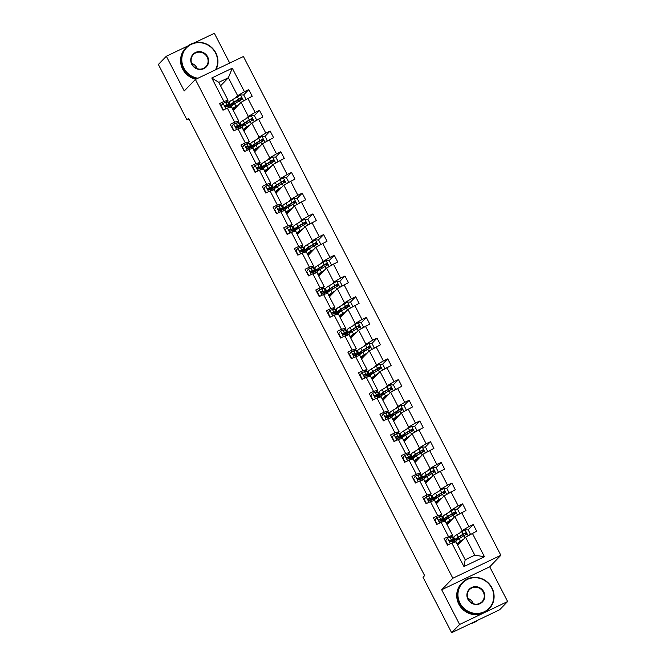 <?xml version="1.0" encoding="UTF-8"?>
<svg xmlns="http://www.w3.org/2000/svg" width="666" height="666" viewBox="0 0 666 666"><rect width="100%" height="100%" fill="white"/><g stroke="black" fill="none" stroke-linecap="round" stroke-linejoin="round"><path stroke-width="1" d="M229.703 63.054L214.352 33.3L194.33 42.865M500.857 555.294L243.415 56.502L195.388 79.454L452.838 578.238L500.857 555.294L489.718 566.808L441.691 589.76L459.607 624.475L507.634 601.523L489.718 566.808M507.634 601.523L499.675 609.748L451.648 632.7L459.607 624.475M188.07 45.862L166.325 56.252L158.366 64.477L186.98 119.905L188.936 118.964M229.379 104.204L229.928 103.638M235.789 97.577L237.629 95.671L228.38 77.747L232.292 68.19L244.422 91.683L248.768 89.61L243.565 94.988M220.571 85.822L228.38 77.747L218.781 82.343L228.03 100.266L226.182 102.164M237.629 95.671L244.422 91.683M246.478 118.29L248.326 116.384L241.059 102.314L252.198 96.245L248.768 89.61M247.844 98.327L255.111 112.396L259.457 110.323L254.254 115.701M257.168 139.003L259.016 137.096L251.748 123.027L262.887 116.958L259.457 110.323M258.533 119.039L265.801 133.108L270.146 131.027L264.943 136.413M267.857 159.715L269.705 157.809L262.437 143.731L273.576 137.671L270.146 131.027M269.231 139.743L276.49 153.821L280.836 151.74L275.632 157.118M278.546 180.419L280.394 178.521L273.127 164.444L284.265 158.383L280.836 151.74M279.92 160.456L287.179 174.534L291.525 172.452L286.322 177.83M289.235 201.132L291.084 199.226L283.816 185.156L294.955 179.087L291.525 172.452M290.609 181.169L297.869 195.246L302.214 193.165L297.011 198.543M299.925 221.845L301.773 219.938L294.505 205.869L305.644 199.8L302.214 193.165M301.298 201.881L308.558 215.95L312.912 213.878L307.7 219.256M310.614 242.557L312.462 240.651L305.195 226.582L316.333 220.513L312.912 213.878M311.988 222.594L319.247 236.663L323.601 234.59L318.39 239.968M321.312 263.27L323.152 261.363L315.884 247.286L327.023 241.225L323.601 234.59M322.677 243.306L329.936 257.376L334.29 255.294L329.079 260.672M332.001 283.974L333.841 282.076L326.573 267.998L337.712 261.938L334.29 255.294M333.366 264.011L340.626 278.088L344.98 276.007L339.777 281.385M342.69 304.687L344.53 302.78L337.271 288.711L348.401 282.65L344.98 276.007M344.056 284.723L351.315 298.801L355.669 296.72L350.466 302.098M353.38 325.399L355.219 323.493L347.96 309.424L359.091 303.355L355.669 296.72M354.745 305.436L362.013 319.505L366.358 317.432L361.155 322.81M364.069 346.112L365.909 344.205L358.649 330.136L369.78 324.067L366.358 317.432M365.434 326.149L372.702 340.218L377.048 338.145L371.844 343.523M374.758 366.824L376.598 364.918L369.339 350.84L380.469 344.78L377.048 338.145M376.124 346.861L383.391 360.93L387.737 358.849L382.534 364.235M385.447 387.529L387.287 385.631L380.028 371.553L391.158 365.492L387.737 358.849M386.813 367.565L394.081 381.643L398.426 379.562L393.223 384.94M396.137 408.241L397.977 406.343L390.717 392.266L401.856 386.205L398.426 379.562M397.502 388.278L404.77 402.356L409.115 400.274L403.912 405.652M406.826 428.954L408.666 427.048L401.407 412.978L412.545 406.909L409.115 400.274M408.191 408.991L415.459 423.06L419.805 420.987L414.602 426.365M417.515 449.667L419.355 447.76L412.096 433.691L423.235 427.622L419.805 420.987M418.881 429.703L426.148 443.772L430.494 441.7L425.291 447.077M428.205 470.379L430.045 468.473L422.785 454.403L433.924 448.335L430.494 441.7M429.57 450.416L436.838 464.485L441.183 462.412L435.98 467.79M438.894 491.092L440.742 489.185L433.474 475.108L444.613 469.047L441.183 462.412M440.259 471.12L447.527 485.198L451.873 483.116L446.67 488.494M449.583 511.796L451.431 509.898L444.164 495.82L455.303 489.76L451.873 483.116M450.957 491.833L458.216 505.91L462.562 503.829L457.359 509.207M460.273 532.509L462.121 530.602L454.853 516.533L465.992 510.472L462.562 503.829M461.646 512.545L468.906 526.623L473.251 524.542L468.048 529.92M472.336 533.258L484.465 556.759L463.952 566.558L451.823 543.056L455.935 541.833L465.193 559.756L474.791 555.169L465.542 537.246L476.681 531.177L473.251 524.542M448.401 536.421L441.133 522.344L445.246 521.12L452.514 535.198L444.047 538.494L447.477 545.138L451.823 543.056M436.796 524.425L441.133 522.344M436.788 524.425L433.358 517.782L437.712 515.709L430.444 501.631L426.098 503.712L422.669 497.077L427.023 494.996L419.755 480.927L415.409 483L411.979 476.365L416.333 474.284L409.066 460.214L404.72 462.287L401.29 455.652L405.644 453.571L398.376 439.502L394.031 441.583L390.601 434.94L394.946 432.867L387.687 418.789L383.341 420.87L379.911 414.227L384.257 412.154L376.998 398.077L372.652 400.158L369.222 393.523L373.568 391.442L366.308 377.372L361.963 379.445L358.533 372.81L362.878 370.729L355.619 356.66L351.273 358.733L347.843 352.098L352.189 350.016L344.93 335.947L340.576 338.02L337.154 331.385L341.5 329.312L334.24 315.234L329.886 317.316L326.465 310.672L330.811 308.599L323.551 294.522L319.197 296.603L315.776 289.96L320.121 287.887L312.862 273.809L308.508 275.89L305.086 269.255L309.432 267.174L302.173 253.105L297.819 255.178L294.397 248.543L298.743 246.462L291.475 232.392L287.129 234.465L283.708 227.83L288.053 225.749L280.786 211.68L276.44 213.761L273.018 207.118L277.364 205.045L270.096 190.967L265.751 193.048L262.321 186.405L266.675 184.332L259.407 170.255L255.061 172.336L251.631 165.701L255.985 163.62L248.718 149.55L244.372 151.623L240.942 144.988L245.296 142.907L238.028 128.838L233.683 130.911L230.253 124.276L234.607 122.194L227.339 108.125L222.993 110.198L219.564 103.563L223.918 101.49L211.788 77.989L232.292 68.19M451.648 632.7L423.043 577.272L424.633 575.624L188.57 118.257L186.98 119.905M227.339 108.125L231.452 106.901L238.719 120.971L236.871 122.877M238.719 120.971L234.607 122.194M233.25 110.381L241.059 102.314M240.068 124.917L240.617 124.351M248.326 116.384L255.111 112.396M238.028 128.838L242.141 127.614L249.409 141.683L247.561 143.59M249.409 141.683L245.296 142.907M243.939 131.094L251.748 123.027M250.757 145.621L251.307 145.055M259.016 137.096L265.801 133.108M248.718 149.55L252.83 148.327L260.098 162.396L258.258 164.302M260.098 162.396L255.985 163.62M254.628 151.806L262.437 143.731M261.447 166.334L261.996 165.767M269.705 157.809L276.49 153.821M259.407 170.255L263.52 169.031L270.787 183.108L268.947 185.015M270.787 183.108L266.675 184.332M265.318 172.511L273.127 164.444M272.136 187.046L272.685 186.48M280.394 178.521L287.179 174.534M270.096 190.967L274.217 189.743L281.477 203.821L279.637 205.719M281.477 203.821L277.364 205.045M276.007 193.223L283.816 185.156M282.825 207.759L283.375 207.193M291.084 199.226L297.869 195.246M280.786 211.68L284.906 210.456L292.166 224.534L290.326 226.432M292.166 224.534L288.053 225.749M286.696 213.936L294.505 205.869M293.515 228.471L294.064 227.905M301.773 219.938L308.558 215.95M291.475 232.392L295.596 231.169L302.855 245.238L301.015 247.144M302.855 245.238L298.743 246.462M297.386 234.648L305.195 226.582M304.212 249.176L304.753 248.618M312.462 240.651L319.247 236.663M302.173 253.105L306.285 251.881L313.544 265.95L311.705 267.857M313.544 265.95L309.432 267.174M308.075 255.361L315.884 247.286M314.901 269.888L315.443 269.322M323.152 261.363L329.936 257.376M312.862 273.809L316.974 272.594L324.234 286.663L322.394 288.569M324.234 286.663L320.121 287.887M318.764 276.074L326.573 267.998M325.591 290.601L326.132 290.035M333.841 282.076L340.626 278.088M323.551 294.522L327.664 293.298L334.923 307.376L333.083 309.282M334.923 307.376L330.811 308.599M329.462 296.778L337.271 288.711M336.28 311.313L336.821 310.747M344.53 302.78L351.315 298.801M334.24 315.234L338.353 314.011L345.612 328.088L343.773 329.986M345.612 328.088L341.5 329.312M340.151 317.491L347.96 309.424M346.969 332.026L347.51 331.46M355.219 323.493L362.013 319.505M344.93 335.947L349.042 334.723L356.302 348.793L354.462 350.699M356.302 348.793L352.189 350.016M350.84 338.203L358.649 330.136M357.659 352.739L358.208 352.172M365.909 344.205L372.702 340.218M355.619 356.66L359.732 355.436L366.991 369.505L365.151 371.412M366.991 369.505L362.878 370.729M361.53 358.916L369.339 350.84M368.348 373.443L368.897 372.877M376.598 364.918L383.391 360.93M366.308 377.372L370.421 376.148L377.689 390.218L375.84 392.124M377.689 390.218L373.568 391.442M372.219 379.628L380.028 371.553M379.037 394.155L379.587 393.589M387.287 385.631L394.081 381.643M376.998 398.077L381.11 396.853L388.378 410.93L386.53 412.837M388.378 410.93L384.257 412.154M382.908 400.333L390.717 392.266M389.727 414.868L390.276 414.302M397.977 406.343L404.77 402.356M387.687 418.789L391.799 417.565L399.067 431.643L397.219 433.541M399.067 431.643L394.946 432.867M393.598 421.045L401.407 412.978M400.416 435.581L400.965 435.015M408.666 427.048L415.459 423.06M398.376 439.502L402.489 438.278L409.757 452.347L407.908 454.254M409.757 452.347L405.644 453.571M404.287 441.758L412.096 433.691M411.105 456.293L411.655 455.727M419.355 447.76L426.148 443.772M409.066 460.214L413.178 458.991L420.446 473.06L418.598 474.966M420.446 473.06L416.333 474.284M414.976 462.47L422.785 454.403M421.794 476.998L422.344 476.431M430.045 468.473L436.838 464.485M419.755 480.927L423.867 479.703L431.135 493.772L429.287 495.679M431.135 493.772L427.023 494.996M425.666 483.183L433.474 475.108M432.484 497.71L433.033 497.144M440.742 489.185L447.527 485.198M430.444 501.631L434.557 500.407L441.824 514.485L439.985 516.391M441.824 514.485L437.712 515.709M436.355 503.887L444.164 495.82M443.173 518.423L443.723 517.857M451.431 509.898L458.216 505.91M452.514 535.198L450.674 537.096M447.044 524.6L454.853 516.533M453.862 539.135L454.412 538.569M462.121 530.602L468.906 526.623M463.952 566.558L465.193 559.756M166.325 56.252L184.249 90.967L195.388 79.454M441.691 589.76L452.838 578.238M457.733 545.312L465.542 537.246M455.527 539.876L452.689 541.233M444.838 519.164L441.999 520.521M434.14 498.451L431.31 499.808M423.451 477.747L420.621 479.095M412.762 457.034L409.931 458.383M402.073 436.322L399.242 437.679M391.383 415.609L388.553 416.966M380.694 394.896L377.863 396.253M370.005 374.192L367.174 375.541M359.315 353.48L356.485 354.828M348.626 332.767L345.796 334.124M337.937 312.054L335.106 313.411M327.247 291.342L324.417 292.699M316.558 270.629L313.719 271.986M305.869 249.925L303.03 251.273M295.18 229.212L292.341 230.561M284.49 208.5L281.651 209.857M273.801 187.787L270.962 189.144M263.112 167.074L260.273 168.431M252.422 146.37L249.584 147.719M241.725 125.658L238.894 127.006M231.035 104.945L228.205 106.302M474.791 555.169L484.465 556.759M228.03 100.266L223.918 101.49M211.788 77.989L218.781 82.343M445.346 541L447.56 538.145L452.172 536.879A11.489 1.165 -27.3 0 1 452.738 536.962L454.046 539.485A11.489 1.165 152.7 0 0 453.471 539.402L449.583 540.401M447.56 538.145L445.654 540.717L447.71 544.696L448.351 544.713M449.425 540.625L449.8 540.243C449.125 541.2 449.4 541.733 450.624 541.841L454.295 541A11.489 1.165 -27.3 0 1 454.87 541.075L455.353 542.007M452.097 541.316A11.489 1.165 152.7 0 0 454.046 539.485M449.4 540.7L451.831 540.309A9.54 0.974 -27.3 0 1 452.306 540.376A9.54 0.974 -27.3 0 1 451.015 541.674M469.563 534.881L470.288 533.907L468.24 529.928L465.035 529.836L456.984 534.582A11.489 1.165 152.7 0 0 453.737 537.262L455.045 539.785A11.489 1.165 152.7 0 0 459.107 538.694L466.317 534.274M463.702 539.152L460.406 541.217A11.489 1.165 152.7 0 0 457.167 543.906A11.489 1.165 152.7 0 0 459.515 543.481M462.945 539.926L461.596 540.784A9.54 0.974 152.7 0 0 458.899 543.006A9.54 0.974 152.7 0 0 460.056 542.915M466.067 534.457C466.841 533.399 466.566 532.867 465.243 532.867L458.283 537.104A11.489 1.165 152.7 0 0 455.045 539.785M460.397 537.887A9.54 0.974 -27.3 0 1 456.776 538.894A9.54 0.974 -27.3 0 1 459.465 536.663L464.785 533.341L466.117 533.824M457.167 543.906L455.86 541.383A11.489 1.165 -27.3 0 1 459.107 538.694L460.406 541.217M460.015 603.146A18.323 17.449 44.1 0 0 484.215 611.779A18.323 17.449 44.1 0 0 491.683 588.02A18.323 17.449 44.1 0 0 467.49 579.387A18.323 17.449 44.1 0 0 460.015 603.146M491.983 587.928A18.773 17.882 -135.9 0 1 489.244 608.732A18.773 17.882 -135.9 0 1 459.532 603.438A18.773 17.882 -135.9 0 1 462.262 582.625A18.773 17.882 -135.9 0 1 491.983 587.928M467.932 599.367A9.158 8.725 -135.9 0 1 471.67 587.487A9.158 8.725 -135.9 0 1 483.766 591.799A9.158 8.725 -135.9 0 1 480.028 603.679A9.158 8.725 -135.9 0 1 467.932 599.367M483.283 592.082A8.708 8.3 44.1 0 0 469.497 589.626A8.708 8.3 44.1 0 0 468.231 599.275A8.708 8.3 44.1 0 0 482.017 601.739A8.708 8.3 44.1 0 0 483.283 592.082M478.138 620.046A18.773 17.882 -135.9 0 1 470.837 623.534M476.964 620.604A18.773 17.882 -135.9 0 1 473.967 622.036M467.815 598.351A8.708 8.3 -135.9 0 1 473.351 603.704M489.244 608.732L488.544 609.457A18.773 17.882 -135.9 0 1 458.832 604.162A18.773 17.882 -135.9 0 1 461.563 583.349L462.262 582.625M215.409 69.888A18.323 17.449 44.1 0 0 215.534 52.98A18.323 17.449 44.1 0 0 191.342 44.347A18.323 17.449 44.1 0 0 183.866 68.115A18.323 17.449 44.1 0 0 197.944 78.23M197.078 78.646A18.773 17.882 -135.9 0 1 183.383 68.398A18.773 17.882 -135.9 0 1 186.114 47.594A18.773 17.882 -135.9 0 1 215.826 52.889A18.773 17.882 -135.9 0 1 216.034 69.58M191.783 64.327A9.158 8.725 -135.9 0 1 195.521 52.447A9.158 8.725 -135.9 0 1 207.617 56.76A9.158 8.725 -135.9 0 1 203.879 68.648A9.158 8.725 -135.9 0 1 191.783 64.327M207.134 57.051A8.708 8.3 44.1 0 0 193.348 54.587A8.708 8.3 44.1 0 0 192.074 64.244A8.708 8.3 44.1 0 0 205.861 66.7A8.708 8.3 44.1 0 0 207.134 57.051M191.658 63.312A8.708 8.3 -135.9 0 1 197.203 68.673M195.804 79.254A18.773 17.882 -135.9 0 1 182.675 69.122A18.773 17.882 -135.9 0 1 185.414 48.318L186.114 47.594M434.657 520.288L436.871 517.44L441.483 516.167A11.489 1.165 -27.3 0 1 442.049 516.25L443.356 518.772A11.489 1.165 152.7 0 0 442.782 518.689L438.886 519.688M436.871 517.44L434.965 520.004L437.021 523.992L437.662 524.009M438.736 519.921L439.11 519.538C438.436 520.487 438.711 521.02 439.935 521.128L443.606 520.288A11.489 1.165 -27.3 0 1 444.18 520.362L444.655 521.295M441.408 520.604A11.489 1.165 152.7 0 0 443.356 518.772M438.711 519.988L441.142 519.605A9.54 0.974 -27.3 0 1 441.616 519.663A9.54 0.974 -27.3 0 1 440.326 520.962M423.967 499.583L426.182 496.728L430.794 495.462A11.489 1.165 -27.3 0 1 431.36 495.537L432.667 498.06A11.489 1.165 152.7 0 0 432.092 497.985L428.196 498.976M426.182 496.728L424.275 499.292L426.332 503.28L426.973 503.296M428.047 499.209L428.421 498.826C427.747 499.775 428.022 500.308 429.237 500.416L432.917 499.575A11.489 1.165 -27.3 0 1 433.483 499.65L433.966 500.591M430.719 499.9A11.489 1.165 152.7 0 0 432.667 498.06M428.022 499.275L430.452 498.892A9.54 0.974 -27.3 0 1 430.927 498.959A9.54 0.974 -27.3 0 1 429.637 500.249M458.874 514.169L459.598 513.195L457.542 509.215L454.262 509.124L446.295 513.869A11.489 1.165 152.7 0 0 443.048 516.55L444.355 519.072A11.489 1.165 152.7 0 0 448.418 517.99L455.627 513.561M453.013 518.439L449.717 520.512A11.489 1.165 152.7 0 0 446.478 523.193A11.489 1.165 152.7 0 0 448.817 522.768M452.256 519.214L450.899 520.071A9.54 0.974 152.7 0 0 448.21 522.294A9.54 0.974 152.7 0 0 449.367 522.202M455.377 513.744C456.152 512.687 455.877 512.154 454.553 512.154L447.594 516.391A11.489 1.165 152.7 0 0 444.355 519.072M449.708 517.174A9.54 0.974 -27.3 0 1 446.087 518.181A9.54 0.974 -27.3 0 1 448.776 515.95L454.095 512.629L455.427 513.12M446.478 523.193L445.171 520.67A11.489 1.165 -27.3 0 1 448.418 517.99L449.717 520.512M448.185 493.456L448.909 492.482L446.853 488.503L443.656 488.419L435.606 493.156A11.489 1.165 152.7 0 0 432.359 495.845L433.658 498.368A11.489 1.165 152.7 0 0 437.728 497.277L444.938 492.848M442.324 497.727L439.027 499.8A11.489 1.165 152.7 0 0 435.789 502.48A11.489 1.165 152.7 0 0 438.128 502.056M441.566 498.509L440.209 499.358A9.54 0.974 152.7 0 0 437.52 501.581A9.54 0.974 152.7 0 0 438.678 501.49M444.688 493.04C445.462 491.974 445.188 491.441 443.864 491.441L436.904 495.679A11.489 1.165 152.7 0 0 433.658 498.368M439.019 496.461A9.54 0.974 -27.3 0 1 435.398 497.469A9.54 0.974 -27.3 0 1 438.086 495.246L443.406 491.916L444.73 492.407M435.789 502.48L434.482 499.958A11.489 1.165 -27.3 0 1 437.728 497.277L439.027 499.8M413.278 478.871L415.492 476.015L420.104 474.75A11.489 1.165 -27.3 0 1 420.671 474.825L421.978 477.347A11.489 1.165 152.7 0 0 421.403 477.272L417.507 478.263M415.492 476.015L413.586 478.579L415.642 482.567L416.283 482.584M417.357 478.496L417.732 478.113C417.058 479.07 417.332 479.595 418.548 479.703L422.227 478.862A11.489 1.165 -27.3 0 1 422.793 478.937L423.276 479.878M420.787 480.619L420.046 479.179A11.489 1.165 152.7 0 0 421.978 477.347M417.332 478.563L419.763 478.18A9.54 0.974 -27.3 0 1 420.238 478.246A9.54 0.974 -27.3 0 1 418.947 479.545M437.495 472.752L438.22 471.778L436.163 467.79L432.967 467.707L424.916 472.452A11.489 1.165 152.7 0 0 421.67 475.133L422.968 477.655A11.489 1.165 152.7 0 0 427.039 476.565L434.249 472.136M431.635 477.014L428.338 479.087A11.489 1.165 152.7 0 0 425.099 481.768A11.489 1.165 152.7 0 0 427.439 481.343M430.877 477.797L429.52 478.646A9.54 0.974 152.7 0 0 426.831 480.877A9.54 0.974 152.7 0 0 427.988 480.777M433.999 472.327C434.773 471.262 434.498 470.729 433.175 470.729L426.215 474.975A11.489 1.165 152.7 0 0 422.968 477.655M428.33 475.749A9.54 0.974 -27.3 0 1 424.708 476.756A9.54 0.974 -27.3 0 1 427.397 474.533L432.717 471.203L434.041 471.695M425.099 481.768L423.792 479.245A11.489 1.165 -27.3 0 1 427.039 476.565L428.338 479.087M404.803 455.303L402.597 458.175L404.803 455.303L409.415 454.037A11.489 1.165 -27.3 0 1 409.981 454.112L411.288 456.635A11.489 1.165 152.7 0 0 410.714 456.56L406.818 457.55M402.897 457.875L404.945 461.854L405.594 461.871M406.668 457.783L407.043 457.4C406.368 458.358 406.643 458.891 407.858 458.999L411.538 458.15A11.489 1.165 -27.3 0 1 412.104 458.233L412.587 459.165M410.098 459.906L409.357 458.466A11.489 1.165 152.7 0 0 411.288 456.635M406.643 457.85L409.074 457.467A9.54 0.974 -27.3 0 1 409.548 457.534A9.54 0.974 -27.3 0 1 408.258 458.832M426.806 452.039L427.53 451.065L425.474 447.077L422.277 446.994L414.227 451.739A11.489 1.165 152.7 0 0 410.98 454.42L412.279 456.943A11.489 1.165 152.7 0 0 416.35 455.852L423.559 451.423M420.945 456.302L417.649 458.375A11.489 1.165 152.7 0 0 414.41 461.055A11.489 1.165 152.7 0 0 416.75 460.631M420.188 457.084L418.831 457.933A9.54 0.974 152.7 0 0 416.142 460.164A9.54 0.974 152.7 0 0 417.299 460.064M423.31 451.615C424.084 450.549 423.809 450.025 422.485 450.025L415.526 454.262A11.489 1.165 152.7 0 0 412.279 456.943M417.64 455.036A9.54 0.974 -27.3 0 1 414.019 456.043A9.54 0.974 -27.3 0 1 416.708 453.821L422.028 450.499L423.351 450.982M414.41 461.055L413.103 458.533A11.489 1.165 -27.3 0 1 416.35 455.852L417.649 458.375M391.891 437.445L394.114 434.59L398.726 433.325A11.489 1.165 -27.3 0 1 399.292 433.4L400.599 435.922A11.489 1.165 152.7 0 0 400.025 435.847L396.128 436.846M394.114 434.59L392.199 437.162L394.255 441.142L394.905 441.158M395.979 437.071L396.353 436.688C395.679 437.645 395.945 438.178 397.169 438.286L400.849 437.437A11.489 1.165 -27.3 0 1 401.415 437.52L401.898 438.453M398.643 437.762A11.489 1.165 152.7 0 0 400.599 435.922M395.954 437.146L398.385 436.754A9.54 0.974 -27.3 0 1 398.859 436.821A9.54 0.974 -27.3 0 1 397.569 438.12M416.117 431.327L416.841 430.353L414.785 426.373L411.588 426.282L403.538 431.027A11.489 1.165 152.7 0 0 400.291 433.708L401.59 436.23A11.489 1.165 152.7 0 0 405.661 435.139L412.87 430.719M410.256 435.589L406.959 437.662A11.489 1.165 152.7 0 0 403.713 440.351A11.489 1.165 152.7 0 0 406.06 439.926M409.498 436.372L408.141 437.221A9.54 0.974 152.7 0 0 405.452 439.452A9.54 0.974 152.7 0 0 406.61 439.36M412.62 430.902C413.395 429.845 413.12 429.312 411.796 429.312L404.836 433.549A11.489 1.165 152.7 0 0 401.59 436.23M406.951 434.324A9.54 0.974 -27.3 0 1 403.33 435.339A9.54 0.974 -27.3 0 1 406.019 433.108L411.338 429.786L412.662 430.269M403.713 440.351L402.414 437.828A11.489 1.165 -27.3 0 1 405.661 435.139L406.959 437.662M383.425 413.886L381.218 416.758L383.425 413.886L388.028 412.612A11.489 1.165 -27.3 0 1 388.603 412.695L389.901 415.218A11.489 1.165 152.7 0 0 389.335 415.134L385.439 416.133M381.51 416.45L383.566 420.429L384.215 420.454M385.289 416.358L385.656 415.984C384.99 416.933 385.256 417.465 386.48 417.574L390.159 416.733A11.489 1.165 -27.3 0 1 390.726 416.808L391.208 417.74M387.953 417.049A11.489 1.165 152.7 0 0 389.901 415.218M385.264 416.433L387.695 416.042A9.54 0.974 -27.3 0 1 388.17 416.108A9.54 0.974 -27.3 0 1 386.879 417.407M405.428 410.614L406.152 409.64L404.096 405.661L400.815 405.569L392.84 410.314A11.489 1.165 152.7 0 0 389.602 412.995L390.9 415.517A11.489 1.165 152.7 0 0 394.963 414.435L402.181 410.006M399.567 414.885L396.27 416.949A11.489 1.165 152.7 0 0 393.023 419.638A11.489 1.165 152.7 0 0 395.371 419.214M398.809 415.659L397.452 416.516A9.54 0.974 152.7 0 0 394.763 418.739A9.54 0.974 152.7 0 0 395.92 418.648M401.931 410.189C402.705 409.132 402.43 408.599 401.107 408.599L394.147 412.837A11.489 1.165 152.7 0 0 390.9 415.517M396.262 413.619A9.54 0.974 -27.3 0 1 392.64 414.627A9.54 0.974 -27.3 0 1 395.329 412.396L400.649 409.074L401.973 409.565M393.023 419.638L391.725 417.116A11.489 1.165 -27.3 0 1 394.971 414.427L396.27 416.949M370.512 396.02L372.735 393.173L377.339 391.899A11.489 1.165 -27.3 0 1 377.913 391.983L379.212 394.505A11.489 1.165 152.7 0 0 378.646 394.422L374.75 395.421M372.735 393.173L370.82 395.737L372.877 399.725L373.526 399.742M374.6 395.654L374.966 395.271C374.292 396.22 374.567 396.753 375.791 396.861L379.47 396.02A11.489 1.165 -27.3 0 1 380.036 396.095L380.519 397.036M377.264 396.337A11.489 1.165 152.7 0 0 379.212 394.505M374.575 395.721L377.006 395.338A9.54 0.974 -27.3 0 1 377.48 395.396A9.54 0.974 -27.3 0 1 376.19 396.695M394.738 389.901L395.462 388.927L393.406 384.948L390.126 384.856L382.151 389.602A11.489 1.165 152.7 0 0 378.912 392.291L380.211 394.813A11.489 1.165 152.7 0 0 384.274 393.723L391.491 389.294M388.869 394.172L385.581 396.245A11.489 1.165 152.7 0 0 382.334 398.926A11.489 1.165 152.7 0 0 384.682 398.501M388.12 394.955L386.763 395.804A9.54 0.974 152.7 0 0 384.074 398.027A9.54 0.974 152.7 0 0 385.231 397.935M391.242 389.485C392.016 388.42 391.741 387.887 390.418 387.887L383.458 392.124A11.489 1.165 152.7 0 0 380.211 394.813M385.572 392.907A9.54 0.974 -27.3 0 1 381.951 393.914A9.54 0.974 -27.3 0 1 384.64 391.683L389.96 388.361L391.283 388.852M382.334 398.926L381.035 396.403A11.489 1.165 -27.3 0 1 384.282 393.723L385.581 396.245M359.823 375.316L362.046 372.46L366.65 371.195A11.489 1.165 -27.3 0 1 367.224 371.27L368.523 373.793A11.489 1.165 152.7 0 0 367.957 373.718L364.061 374.708M362.046 372.46L360.131 375.025L362.187 379.012L362.837 379.029M363.911 374.941L364.277 374.558C363.603 375.516 363.877 376.04 365.101 376.148L368.781 375.308A11.489 1.165 -27.3 0 1 369.347 375.383L369.83 376.323M367.341 377.064L366.6 375.624A11.489 1.165 152.7 0 0 368.523 373.793M363.886 375.008L366.317 374.625A9.54 0.974 -27.3 0 1 366.791 374.692A9.54 0.974 -27.3 0 1 365.501 375.982M384.049 369.189L384.773 368.223L382.717 364.235L379.52 364.152L371.462 368.889A11.489 1.165 152.7 0 0 368.223 371.578L369.522 374.101A11.489 1.165 152.7 0 0 373.584 373.01L380.802 368.581M378.18 373.46L374.891 375.532A11.489 1.165 152.7 0 0 371.645 378.213A11.489 1.165 152.7 0 0 373.992 377.788M377.431 374.242L376.074 375.091A9.54 0.974 152.7 0 0 373.385 377.322A9.54 0.974 152.7 0 0 374.542 377.222M380.544 368.773C381.327 367.707 381.052 367.174 379.728 367.174L372.769 371.412A11.489 1.165 152.7 0 0 369.522 374.101M374.883 372.194A9.54 0.974 -27.3 0 1 371.262 373.201A9.54 0.974 -27.3 0 1 373.951 370.979L379.27 367.649L380.594 368.14M371.645 378.213L370.346 375.691A11.489 1.165 -27.3 0 1 373.593 373.01L374.891 375.532M351.357 351.748L349.15 354.62L351.357 351.748L355.96 350.483A11.489 1.165 -27.3 0 1 356.535 350.557L357.833 353.08A11.489 1.165 152.7 0 0 357.267 353.005L353.371 353.996M349.442 354.32L351.498 358.3L352.147 358.316M353.221 354.229L353.588 353.846C352.913 354.803 353.188 355.336 354.412 355.444L358.083 354.595A11.489 1.165 -27.3 0 1 358.658 354.678L359.14 355.611M355.885 354.92A11.489 1.165 152.7 0 0 357.833 353.08M353.196 354.295L355.627 353.912A9.54 0.974 -27.3 0 1 356.102 353.979A9.54 0.974 -27.3 0 1 354.812 355.278M338.445 333.891L340.667 331.035L345.271 329.77A11.489 1.165 -27.3 0 1 345.845 329.845L347.144 332.367A11.489 1.165 152.7 0 0 346.578 332.292L342.682 333.291M340.667 331.035L338.753 333.608L340.809 337.587L341.45 337.604M342.532 333.516L342.898 333.133C342.224 334.091 342.499 334.623 343.723 334.732L347.394 333.882A11.489 1.165 -27.3 0 1 347.968 333.966L348.451 334.898M345.196 334.207A11.489 1.165 152.7 0 0 347.144 332.367M342.507 333.591L344.938 333.2A9.54 0.974 -27.3 0 1 345.413 333.266A9.54 0.974 -27.3 0 1 344.114 334.565M329.978 310.331L327.764 313.203L329.978 310.331L334.582 309.057A11.489 1.165 -27.3 0 1 335.156 309.141L336.455 311.663A11.489 1.165 152.7 0 0 335.889 311.58L331.993 312.579M328.063 312.895L330.12 316.874L330.761 316.891M331.843 312.804L332.209 312.429C331.535 313.378 331.81 313.911 333.033 314.019L336.705 313.178A11.489 1.165 -27.3 0 1 337.279 313.253L337.762 314.185M334.507 313.495A11.489 1.165 152.7 0 0 336.455 311.663M331.818 312.878L334.249 312.487A9.54 0.974 -27.3 0 1 334.723 312.554A9.54 0.974 -27.3 0 1 333.425 313.853M317.066 292.466L319.289 289.618L323.892 288.345A11.489 1.165 -27.3 0 1 324.467 288.428L325.766 290.95A11.489 1.165 152.7 0 0 325.199 290.867L321.303 291.866M319.289 289.618L317.374 292.183L319.43 296.17L320.071 296.187M321.154 292.099L321.52 291.716C320.846 292.665 321.12 293.198 322.344 293.306L326.015 292.466A11.489 1.165 -27.3 0 1 326.59 292.541L327.073 293.473M323.818 292.782A11.489 1.165 152.7 0 0 325.766 290.95M321.129 292.166L323.559 291.783A9.54 0.974 -27.3 0 1 324.034 291.841A9.54 0.974 -27.3 0 1 322.735 293.14M306.377 271.761L308.591 268.906L313.203 267.64A11.489 1.165 -27.3 0 1 313.778 267.715L315.076 270.238A11.489 1.165 152.7 0 0 314.502 270.163L310.614 271.154M308.591 268.906L306.685 271.47L308.741 275.458L309.382 275.474M310.464 271.387L310.831 271.004C310.156 271.961 310.431 272.486 311.655 272.594L315.326 271.753A11.489 1.165 -27.3 0 1 315.9 271.828L316.383 272.769M313.894 273.51L313.153 272.069A11.489 1.165 152.7 0 0 315.076 270.238M310.439 271.453L312.87 271.07A9.54 0.974 -27.3 0 1 313.345 271.137A9.54 0.974 -27.3 0 1 312.046 272.427M295.687 251.049L297.902 248.193L302.514 246.928A11.489 1.165 -27.3 0 1 303.088 247.003L304.387 249.525A11.489 1.165 152.7 0 0 303.813 249.45L299.925 250.441M297.902 248.193L295.995 250.766L298.052 254.745L298.693 254.762M299.775 250.674L300.141 250.291C299.467 251.249 299.742 251.773 300.965 251.881L304.637 251.04A11.489 1.165 -27.3 0 1 305.211 251.124L305.694 252.056M303.197 252.797L302.464 251.357A11.489 1.165 152.7 0 0 304.387 249.525M299.75 250.741L302.181 250.358A9.54 0.974 -27.3 0 1 302.655 250.424A9.54 0.974 -27.3 0 1 301.357 251.723M287.213 227.481L285.006 230.361L287.213 227.481L291.825 226.215A11.489 1.165 -27.3 0 1 292.399 226.29L293.698 228.813A11.489 1.165 152.7 0 0 293.123 228.738L289.235 229.728M285.306 230.053L287.362 234.032L288.003 234.049M289.086 229.961L289.452 229.579C288.778 230.536 289.052 231.069 290.276 231.177L293.947 230.328A11.489 1.165 -27.3 0 1 294.522 230.411L295.005 231.343M292.507 232.084L291.766 230.652A11.489 1.165 152.7 0 0 293.698 228.813M289.052 230.028L291.492 229.645A9.54 0.974 -27.3 0 1 291.966 229.712A9.54 0.974 -27.3 0 1 290.667 231.01M274.309 209.624L276.523 206.768L281.135 205.503A11.489 1.165 -27.3 0 1 281.71 205.586L283.008 208.108A11.489 1.165 152.7 0 0 282.434 208.025L278.546 209.024M276.523 206.768L274.617 209.34L276.673 213.32L277.314 213.336M278.388 209.249L278.763 208.866C278.088 209.823 278.363 210.356 279.587 210.464L283.258 209.615A11.489 1.165 -27.3 0 1 283.833 209.698L284.315 210.631M281.06 209.94A11.489 1.165 152.7 0 0 283.008 208.108M278.363 209.324L280.802 208.933A9.54 0.974 -27.3 0 1 281.277 208.999A9.54 0.974 -27.3 0 1 279.978 210.298M263.619 188.911L265.834 186.064L270.446 184.79A11.489 1.165 -27.3 0 1 271.012 184.873L272.319 187.396A11.489 1.165 152.7 0 0 271.745 187.312L267.857 188.311M265.834 186.064L263.927 188.628L265.984 192.616L266.625 192.632M267.699 188.545L268.073 188.162C267.399 189.111 267.674 189.644 268.897 189.752L272.569 188.911A11.489 1.165 -27.3 0 1 273.143 188.986L273.626 189.918M270.371 189.227A11.489 1.165 152.7 0 0 272.319 187.396M267.674 188.611L270.105 188.22A9.54 0.974 -27.3 0 1 270.579 188.287A9.54 0.974 -27.3 0 1 269.289 189.585M252.93 168.198L255.145 165.351L259.757 164.077A11.489 1.165 -27.3 0 1 260.323 164.161L261.63 166.683A11.489 1.165 152.7 0 0 261.055 166.6L257.168 167.599M255.145 165.351L253.238 167.915L255.294 171.903L255.935 171.92M257.009 167.832L257.384 167.449C256.71 168.398 256.984 168.931 258.208 169.039L261.88 168.198A11.489 1.165 -27.3 0 1 262.454 168.273L262.937 169.214M259.682 168.523A11.489 1.165 152.7 0 0 261.63 166.683M256.984 167.899L259.415 167.516A9.54 0.974 -27.3 0 1 259.89 167.574A9.54 0.974 -27.3 0 1 258.599 168.873M373.36 348.485L374.084 347.51L372.028 343.523L368.831 343.44L360.772 348.185A11.489 1.165 152.7 0 0 357.534 350.865L358.832 353.388A11.489 1.165 152.7 0 0 362.895 352.297L370.113 347.868M367.49 352.747L364.202 354.82A11.489 1.165 152.7 0 0 360.955 357.5A11.489 1.165 152.7 0 0 363.303 357.076M366.741 353.529L365.384 354.379A9.54 0.974 152.7 0 0 362.695 356.61A9.54 0.974 152.7 0 0 363.852 356.51M369.855 348.06C370.637 346.994 370.363 346.47 369.039 346.47L362.079 350.707A11.489 1.165 152.7 0 0 358.832 353.388M364.194 351.481A9.54 0.974 -27.3 0 1 360.564 352.489A9.54 0.974 -27.3 0 1 363.261 350.266L368.581 346.936L369.905 347.427M360.955 357.5L359.657 354.978A11.489 1.165 -27.3 0 1 362.895 352.297L364.202 354.82M362.67 327.772L363.395 326.798L361.338 322.81L358.142 322.727L350.083 327.472A11.489 1.165 152.7 0 0 346.844 330.153L348.143 332.675A11.489 1.165 152.7 0 0 352.206 331.585L359.424 327.164M356.801 332.034L353.513 334.107A11.489 1.165 152.7 0 0 350.266 336.788A11.489 1.165 152.7 0 0 352.614 336.372M356.052 332.817L354.695 333.666A9.54 0.974 152.7 0 0 352.006 335.897A9.54 0.974 152.7 0 0 353.163 335.806M359.165 327.347C359.948 326.29 359.673 325.757 358.35 325.757L351.39 329.995A11.489 1.165 152.7 0 0 348.143 332.675M353.504 330.769A9.54 0.974 -27.3 0 1 349.875 331.785A9.54 0.974 -27.3 0 1 352.572 329.553L357.892 326.232L359.215 326.715M350.266 336.788L348.967 334.265A11.489 1.165 -27.3 0 1 352.206 331.585L353.513 334.107M351.981 307.059L352.705 306.085L350.649 302.106L347.452 302.014L339.394 306.76A11.489 1.165 152.7 0 0 336.155 309.44L337.454 311.963A11.489 1.165 152.7 0 0 341.516 310.872L348.734 306.452M346.112 311.33L342.824 313.395A11.489 1.165 152.7 0 0 339.577 316.084A11.489 1.165 152.7 0 0 341.924 315.659M345.363 312.104L344.006 312.962A9.54 0.974 152.7 0 0 341.317 315.185A9.54 0.974 152.7 0 0 342.474 315.093M348.476 306.635C349.259 305.577 348.984 305.045 347.652 305.045L340.701 309.282A11.489 1.165 152.7 0 0 337.454 311.963M342.815 310.065A9.54 0.974 -27.3 0 1 339.185 311.072A9.54 0.974 -27.3 0 1 341.883 308.841L347.194 305.519L348.526 306.002M339.577 316.084L338.278 313.561A11.489 1.165 -27.3 0 1 341.516 310.872L342.824 313.395M341.292 286.347L342.016 285.373L339.96 281.393L336.68 281.302L328.704 286.047A11.489 1.165 152.7 0 0 325.466 288.728L326.765 291.25A11.489 1.165 152.7 0 0 330.827 290.168L338.045 285.739M335.423 290.617L332.134 292.69A11.489 1.165 152.7 0 0 328.887 295.371A11.489 1.165 152.7 0 0 331.235 294.946M334.673 291.392L333.316 292.249A9.54 0.974 152.7 0 0 330.619 294.472A9.54 0.974 152.7 0 0 331.785 294.38M337.787 285.922C338.569 284.865 338.295 284.332 336.963 284.332L330.011 288.569A11.489 1.165 152.7 0 0 326.765 291.25M332.126 289.352A9.54 0.974 -27.3 0 1 328.496 290.359A9.54 0.974 -27.3 0 1 331.193 288.128L336.505 284.807L337.837 285.298M328.887 295.371L327.589 292.849A11.489 1.165 -27.3 0 1 330.827 290.168L332.134 292.69M330.602 265.634L331.327 264.66L329.27 260.681L326.074 260.597L318.015 265.334A11.489 1.165 152.7 0 0 314.768 268.023L316.075 270.546A11.489 1.165 152.7 0 0 320.138 269.455L327.356 265.026M324.733 269.905L321.445 271.978A11.489 1.165 152.7 0 0 318.198 274.658A11.489 1.165 152.7 0 0 320.546 274.234M323.976 270.687L322.627 271.537A9.54 0.974 152.7 0 0 319.93 273.759A9.54 0.974 152.7 0 0 321.095 273.668M327.098 265.218C327.88 264.152 327.605 263.619 326.273 263.619L319.314 267.857A11.489 1.165 152.7 0 0 316.075 270.546M321.437 268.639A9.54 0.974 -27.3 0 1 317.807 269.647A9.54 0.974 -27.3 0 1 320.504 267.424L325.816 264.094L327.148 264.585M318.198 274.658L316.899 272.136A11.489 1.165 -27.3 0 1 320.138 269.455L321.445 271.978M319.913 244.93L320.637 243.956L318.581 239.968L315.376 239.885L307.326 244.63A11.489 1.165 152.7 0 0 304.079 247.311L305.386 249.833A11.489 1.165 152.7 0 0 309.449 248.743L316.666 244.314M314.044 249.192L310.756 251.265A11.489 1.165 152.7 0 0 307.509 253.946A11.489 1.165 152.7 0 0 309.856 253.521M313.286 249.975L311.938 250.824A9.54 0.974 152.7 0 0 309.24 253.055A9.54 0.974 152.7 0 0 310.406 252.955M316.408 244.505C317.191 243.44 316.916 242.907 315.584 242.907L308.624 247.153A11.489 1.165 152.7 0 0 305.386 249.833M310.747 247.927A9.54 0.974 -27.3 0 1 307.118 248.934A9.54 0.974 -27.3 0 1 309.815 246.711L315.126 243.381L316.458 243.873M307.509 253.946L306.21 251.423A11.489 1.165 -27.3 0 1 309.449 248.743L310.756 251.265M309.224 224.217L309.948 223.243L307.892 219.256L304.687 219.172L296.636 223.918A11.489 1.165 152.7 0 0 293.39 226.598L294.697 229.121A11.489 1.165 152.7 0 0 298.759 228.03L305.977 223.601M303.355 228.48L300.058 230.553A11.489 1.165 152.7 0 0 296.82 233.233A11.489 1.165 152.7 0 0 299.167 232.809M302.597 229.262L301.248 230.111A9.54 0.974 152.7 0 0 298.551 232.342A9.54 0.974 152.7 0 0 299.708 232.243M305.719 223.793C306.502 222.727 306.227 222.203 304.895 222.203L297.935 226.44A11.489 1.165 152.7 0 0 294.697 229.121M300.058 227.214A9.54 0.974 -27.3 0 1 296.428 228.222A9.54 0.974 -27.3 0 1 299.126 225.999L304.437 222.677L305.769 223.16M296.82 233.233L295.521 230.711A11.489 1.165 -27.3 0 1 298.759 228.03L300.058 230.553M298.535 203.505L299.259 202.531L297.202 198.551L293.997 198.46L285.947 203.205A11.489 1.165 152.7 0 0 282.7 205.886L284.007 208.408A11.489 1.165 152.7 0 0 288.07 207.317L295.279 202.897M292.665 207.775L289.369 209.84A11.489 1.165 152.7 0 0 286.13 212.529A11.489 1.165 152.7 0 0 288.478 212.104M291.908 208.55L290.559 209.407A9.54 0.974 152.7 0 0 287.862 211.63A9.54 0.974 152.7 0 0 289.019 211.538M295.03 203.08C295.804 202.023 295.538 201.49 294.205 201.49L287.246 205.727A11.489 1.165 152.7 0 0 284.007 208.408M289.369 206.502A9.54 0.974 -27.3 0 1 285.739 207.517A9.54 0.974 -27.3 0 1 288.428 205.286L293.748 201.964L295.08 202.447M286.13 212.529L284.823 210.006A11.489 1.165 -27.3 0 1 288.07 207.317L289.369 209.84M287.837 182.792L288.561 181.818L286.513 177.839L283.225 177.747L275.258 182.492A11.489 1.165 152.7 0 0 272.011 185.173L273.318 187.695A11.489 1.165 152.7 0 0 277.381 186.613L284.59 182.184M281.976 187.063L278.679 189.127A11.489 1.165 152.7 0 0 275.441 191.816A11.489 1.165 152.7 0 0 277.789 191.392M281.219 187.837L279.87 188.694A9.54 0.974 152.7 0 0 277.173 190.917A9.54 0.974 152.7 0 0 278.33 190.826M284.34 182.367C285.115 181.31 284.848 180.777 283.516 180.777L276.556 185.015A11.489 1.165 152.7 0 0 273.318 187.695M278.679 185.797A9.54 0.974 -27.3 0 1 275.05 186.805A9.54 0.974 -27.3 0 1 277.739 184.574L283.058 181.252L284.39 181.743M275.441 191.816L274.134 189.294A11.489 1.165 -27.3 0 1 277.381 186.605L278.679 189.127M277.148 162.079L277.872 161.105L275.816 157.126L272.536 157.034L264.569 161.78A11.489 1.165 152.7 0 0 261.322 164.469L262.629 166.991A11.489 1.165 152.7 0 0 266.691 165.901L273.901 161.472M271.287 166.35L267.99 168.423A11.489 1.165 152.7 0 0 264.752 171.104A11.489 1.165 152.7 0 0 267.099 170.679M270.529 167.133L269.181 167.982A9.54 0.974 152.7 0 0 266.483 170.205A9.54 0.974 152.7 0 0 267.64 170.113M273.651 161.663C274.425 160.598 274.151 160.065 272.827 160.065L265.867 164.302A11.489 1.165 152.7 0 0 262.629 166.991M267.982 165.085A9.54 0.974 -27.3 0 1 264.36 166.092A9.54 0.974 -27.3 0 1 267.049 163.869L272.369 160.539L273.701 161.03M264.752 171.104L263.445 168.581A11.489 1.165 -27.3 0 1 266.691 165.901L267.99 168.423M242.241 147.494L244.455 144.639L249.067 143.373A11.489 1.165 -27.3 0 1 249.633 143.448L250.94 145.971A11.489 1.165 152.7 0 0 250.366 145.896L246.47 146.886M244.455 144.639L242.549 147.203L244.605 151.19L245.246 151.207M246.32 147.119L246.695 146.736C246.02 147.694 246.295 148.218 247.519 148.327L251.19 147.486A11.489 1.165 -27.3 0 1 251.765 147.561L252.239 148.501M249.75 149.242L249.009 147.802A11.489 1.165 152.7 0 0 250.94 145.971M246.295 147.186L248.726 146.803A9.54 0.974 -27.3 0 1 249.201 146.87A9.54 0.974 -27.3 0 1 247.91 148.168M266.458 141.375L267.183 140.401L265.126 136.413L261.929 136.33L253.879 141.067A11.489 1.165 152.7 0 0 250.632 143.756L251.931 146.279A11.489 1.165 152.7 0 0 256.002 145.188L263.212 140.759M260.597 145.638L257.301 147.71A11.489 1.165 152.7 0 0 254.062 150.391A11.489 1.165 152.7 0 0 256.402 149.967M259.84 146.42L258.483 147.269A9.54 0.974 152.7 0 0 255.794 149.5A9.54 0.974 152.7 0 0 256.951 149.4M262.962 140.951C263.736 139.885 263.461 139.352 262.138 139.352L255.178 143.59A11.489 1.165 152.7 0 0 251.931 146.279M257.292 144.372A9.54 0.974 -27.3 0 1 253.671 145.379A9.54 0.974 -27.3 0 1 256.36 143.157L261.68 139.827L263.003 140.318M254.062 150.391L252.755 147.869A11.489 1.165 -27.3 0 1 256.002 145.188L257.301 147.71M233.766 123.926L231.56 126.798L233.766 123.926L238.378 122.661A11.489 1.165 -27.3 0 1 238.944 122.735L240.251 125.258A11.489 1.165 152.7 0 0 239.677 125.183L235.781 126.174M231.86 126.498L233.916 130.478L234.557 130.494M235.631 126.407L236.005 126.024C235.331 126.981 235.606 127.514 236.821 127.622L240.501 126.773A11.489 1.165 -27.3 0 1 241.067 126.856L241.55 127.789M239.061 128.53L238.32 127.089A11.489 1.165 152.7 0 0 240.251 125.258M235.606 126.473L238.037 126.09A9.54 0.974 -27.3 0 1 238.511 126.157A9.54 0.974 -27.3 0 1 237.221 127.456M255.769 120.663L256.493 119.689L254.437 115.701L251.24 115.618L243.19 120.363A11.489 1.165 152.7 0 0 239.943 123.044L241.242 125.566A11.489 1.165 152.7 0 0 245.313 124.475L252.522 120.046M249.908 124.925L246.611 126.998A11.489 1.165 152.7 0 0 243.373 129.679A11.489 1.165 152.7 0 0 245.712 129.254M249.151 125.707L247.794 126.557A9.54 0.974 152.7 0 0 245.105 128.788A9.54 0.974 152.7 0 0 246.262 128.688M252.272 120.238C253.047 119.172 252.772 118.648 251.448 118.648L244.489 122.885A11.489 1.165 152.7 0 0 241.242 125.566M246.603 123.66A9.54 0.974 -27.3 0 1 242.982 124.667A9.54 0.974 -27.3 0 1 245.671 122.444L250.99 119.114L252.314 119.605M243.373 129.679L242.066 127.156A11.489 1.165 -27.3 0 1 245.313 124.475L246.611 126.998M220.862 106.069L223.077 103.213L227.689 101.948A11.489 1.165 -27.3 0 1 228.255 102.023L229.562 104.545A11.489 1.165 152.7 0 0 228.987 104.47L225.091 105.469M223.077 103.213L221.17 105.786L223.218 109.765L223.868 109.782M224.941 105.694L225.316 105.311C224.642 106.269 224.917 106.801 226.132 106.91L229.812 106.061A11.489 1.165 -27.3 0 1 230.378 106.144L230.861 107.076M227.605 106.385A11.489 1.165 152.7 0 0 229.562 104.545M224.917 105.769L227.347 105.378A9.54 0.974 -27.3 0 1 227.822 105.444A9.54 0.974 -27.3 0 1 226.532 106.743M245.08 99.95L245.804 98.976L243.748 94.997L240.551 94.905L232.501 99.65A11.489 1.165 152.7 0 0 229.254 102.331L230.553 104.853A11.489 1.165 152.7 0 0 234.623 103.763L241.833 99.342M239.219 104.212L235.922 106.285A11.489 1.165 152.7 0 0 232.684 108.974A11.489 1.165 152.7 0 0 235.023 108.55M238.461 104.995L237.104 105.844A9.54 0.974 152.7 0 0 234.415 108.075A9.54 0.974 152.7 0 0 235.573 107.984M241.583 99.525C242.357 98.468 242.083 97.935 240.759 97.935L233.799 102.173A11.489 1.165 152.7 0 0 230.553 104.853M235.914 102.947A9.54 0.974 -27.3 0 1 232.292 103.963A9.54 0.974 -27.3 0 1 234.981 101.732L240.301 98.41L241.625 98.893M232.684 108.974L231.377 106.452A11.489 1.165 -27.3 0 1 234.623 103.763L235.922 106.285M447.519 538.211L450.374 543.747M454.295 541L454.886 542.149M452.172 536.879L453.471 539.402M452.114 541.316L452.855 542.748M449.991 537.196L451.298 539.718M468.09 535.747L465.035 529.836M458.283 537.104L456.984 534.582M460.331 536.122L461.038 537.487M462.612 534.69L463.311 536.055M463.061 534.099L461.763 531.576M464.985 537.82L463.886 535.689M465.509 534.756L464.785 533.341L465.243 532.867M436.821 517.499L439.685 523.043M443.606 520.288L444.197 521.436M441.483 516.167L442.782 518.689M441.425 520.604L442.166 522.036M439.302 516.491L440.601 519.014M426.132 496.794L428.996 502.33M432.917 499.575L433.508 500.724M430.794 495.462L432.092 497.985M430.736 499.891L431.476 501.332M428.613 495.779L429.911 498.301M457.4 515.043L454.345 509.132M447.594 516.391L446.295 513.869M449.642 515.409L450.349 516.774M451.923 513.977L452.622 515.342M452.372 513.386L451.073 510.864M454.295 517.107L453.196 514.976M454.82 514.044L454.095 512.629L454.553 512.154M446.711 494.33L443.656 488.419M436.904 495.679L435.606 493.156M438.952 494.696L439.66 496.062M441.233 493.265L441.933 494.63M441.683 492.673L440.384 490.151M443.606 496.395L442.507 494.272M444.13 493.331L443.398 491.916L443.864 491.441M415.442 476.082L418.306 481.618M422.227 478.862L422.818 480.011M420.104 474.75L421.403 477.272M417.923 475.066L419.222 477.589M436.022 473.618L432.967 467.707M426.215 474.975L424.916 472.452M428.263 473.984L428.971 475.349M430.544 472.552L431.243 473.917M430.994 471.961L429.695 469.438M432.917 475.69L431.818 473.559M432.717 471.203L433.175 470.729M404.753 455.369L407.617 460.905M411.538 458.15L412.129 459.299M409.415 454.037L410.714 456.56M407.234 454.354L408.533 456.876M425.324 452.905L422.277 446.994M415.526 454.262L414.227 451.739M417.574 453.28L418.281 454.637M419.846 451.848L420.554 453.205M420.304 451.257L419.006 448.734M422.227 454.978L421.128 452.847M422.752 451.906L422.019 450.499L422.485 450.025M394.064 434.657L396.928 440.193M400.849 437.437L401.44 438.594M398.726 433.325L400.025 435.847M398.668 437.762L399.409 439.194M396.545 433.641L397.843 436.163M414.635 432.192L411.588 426.282M404.836 433.549L403.538 431.027M406.884 432.567L407.584 433.924M409.157 431.135L409.865 432.492M409.615 430.544L408.316 428.022M411.538 434.265L410.439 432.134M412.063 431.202L411.33 429.786L411.796 429.312M383.375 413.944L386.238 419.488M390.159 416.733L390.751 417.882M388.028 412.612L389.335 415.134M387.978 417.049L388.719 418.481M385.855 412.928L387.154 415.451M403.946 411.488L400.899 405.577M394.147 412.837L392.84 410.314M396.195 411.854L396.894 413.22M398.468 410.423L399.175 411.788M398.926 409.831L397.627 407.309M400.849 413.553L399.75 411.421M401.373 410.489L400.641 409.074L401.107 408.599M372.685 393.231L375.541 398.776M379.47 396.02L380.061 397.169M377.339 391.899L378.646 394.422M377.289 396.337L378.03 397.769M375.166 392.224L376.465 394.747M393.256 390.775L390.209 384.865M383.458 392.124L382.151 389.602M385.506 391.142L386.205 392.507M387.779 389.71L388.486 391.075M388.236 389.119L386.938 386.596M390.159 392.84L389.061 390.709M390.684 389.776L389.951 388.361L390.418 387.887M361.996 372.527L364.851 378.063M368.781 375.308L369.372 376.457M366.65 371.195L367.957 373.718M364.477 371.511L365.776 374.034M382.567 370.063L379.52 364.152M372.769 371.412L371.462 368.889M374.816 370.429L375.516 371.795M377.089 368.997L377.797 370.363M377.547 368.406L376.248 365.884M379.47 372.136L378.371 370.005M379.27 367.649L379.728 367.174M351.307 351.815L354.162 357.351M358.083 354.595L358.683 355.744M355.96 350.483L357.267 353.005M355.91 354.911L356.651 356.352M353.788 350.799L355.086 353.321M340.617 331.102L343.473 336.638M347.394 333.882L347.993 335.031M345.271 329.77L346.578 332.292M345.221 334.207L345.962 335.639M343.098 330.086L344.397 332.609M329.928 310.389L332.784 315.925M336.705 313.178L337.304 314.327M334.582 309.057L335.889 311.58M334.532 313.495L335.273 314.926M332.409 309.374L333.708 311.896M319.239 289.677L322.094 295.221M326.015 292.466L326.615 293.614M323.892 288.345L325.199 290.867M323.843 292.782L324.583 294.214M321.711 288.669L323.018 291.192M308.549 268.972L311.405 274.509M315.326 271.753L315.925 272.902M313.203 267.64L314.502 270.163M311.022 267.957L312.329 270.479M297.86 248.26L300.716 253.796M304.637 251.04L305.228 252.189M302.514 246.928L303.813 249.45M300.333 247.244L301.64 249.767M287.171 227.547L290.026 233.083M293.947 230.328L294.538 231.477M291.825 226.215L293.123 228.738M289.643 226.532L290.95 229.054M276.482 206.835L279.337 212.371M283.258 209.615L283.849 210.772M281.135 205.503L282.434 208.025M281.077 209.94L281.818 211.372M278.954 205.819L280.261 208.341M265.792 186.122L268.648 191.666M272.569 188.911L273.16 190.06M270.446 184.79L271.745 187.312M270.388 189.227L271.129 190.659M268.265 185.115L269.572 187.637M255.095 165.409L257.958 170.954M261.88 168.198L262.471 169.347M259.757 164.077L261.055 166.6M259.698 168.515L260.439 169.947M257.575 164.402L258.883 166.925M371.878 349.35L368.831 343.44M362.079 350.707L360.772 348.185M364.127 349.725L364.826 351.082M366.4 348.285L367.108 349.65M366.858 347.694L365.551 345.171M368.781 351.423L367.682 349.292M369.305 348.351L368.573 346.944L369.039 346.47M361.188 328.638L358.142 322.727M351.39 329.995L350.083 327.472M353.438 329.012L354.137 330.369M355.711 327.58L356.418 328.937M356.168 326.989L354.861 324.467M358.092 330.711L356.993 328.579M358.608 327.639L357.883 326.232L358.35 325.757M350.499 307.925L347.452 302.014M340.701 309.282L339.394 306.76M342.749 308.3L343.448 309.665M345.021 306.868L345.729 308.233M345.479 306.277L344.172 303.754M347.402 309.998L346.303 307.867M347.918 306.934L347.194 305.519L347.652 305.045M339.81 287.221L336.763 281.31M330.011 288.569L328.704 286.047M332.059 287.587L332.759 288.952M334.332 286.155L335.04 287.521M334.79 285.564L333.483 283.042M336.713 289.285L335.606 287.154M337.229 286.222L336.505 284.807L336.963 284.332M329.121 266.508L326.074 260.597M319.314 267.857L318.015 265.334M321.37 266.875L322.069 268.24M323.643 265.443L324.342 266.808M324.101 264.852L322.794 262.329M326.015 268.573L324.916 266.45M326.54 265.509L325.816 264.094L326.273 263.619M318.431 245.796L315.376 239.885M308.624 247.153L307.326 244.63M310.672 246.162L311.38 247.527M312.953 244.73L313.653 246.095M313.411 244.139L312.104 241.616M315.326 247.869L314.227 245.737M315.851 244.797L315.126 243.39L315.584 242.907M307.742 225.083L304.687 219.172M297.935 226.44L296.636 223.918M299.983 225.458L300.691 226.815M302.264 224.026L302.963 225.383M302.722 223.435L301.415 220.912M304.637 227.156L303.538 225.025M305.161 224.084L304.437 222.677L304.895 222.203M297.053 204.37L293.997 198.46M287.246 205.727L285.947 203.205M289.294 204.745L290.001 206.102M291.575 203.313L292.274 204.67M292.024 202.722L290.726 200.2M293.947 206.443L292.849 204.312M294.472 203.38L293.748 201.964L294.205 201.49M286.363 183.666L283.308 177.755M276.556 185.015L275.258 182.492M278.604 184.032L279.312 185.398M280.885 182.601L281.585 183.966M281.335 182.009L280.036 179.487M283.258 185.731L282.159 183.6M283.783 182.667L283.058 181.252L283.516 180.777M275.674 162.954L272.619 157.043M265.867 164.302L264.569 161.78M267.915 163.32L268.623 164.685M270.196 161.888L270.895 163.253M270.646 161.297L269.347 158.774M272.569 165.018L271.47 162.887M273.093 161.955L272.369 160.539L272.827 160.065M244.405 144.705L247.269 150.241M251.19 147.486L251.781 148.635M249.067 143.373L250.366 145.896M246.886 143.69L248.185 146.212M264.985 142.241L261.929 136.33M255.178 143.59L253.879 141.067M257.226 142.607L257.933 143.973M259.507 141.175L260.206 142.541M259.956 140.584L258.658 138.062M261.88 144.314L260.781 142.183M261.68 139.827L262.138 139.352M233.716 123.993L236.58 129.529M240.501 126.773L241.092 127.922M238.378 122.661L239.677 125.183M236.197 122.977L237.496 125.499M254.295 121.528L251.24 115.618M244.489 122.885L243.19 120.363M246.537 121.903L247.244 123.26M248.818 120.471L249.517 121.828M249.267 119.872L247.968 117.349M251.19 123.601L250.091 121.47M251.715 120.529L250.982 119.122L251.448 118.648M223.027 103.28L225.891 108.816M229.812 106.061L230.403 107.218M227.689 101.948L228.987 104.47M227.63 106.385L228.371 107.817M225.508 102.264L226.806 104.787M243.606 100.816L240.551 94.905M233.799 102.173L232.501 99.65M235.847 101.19L236.555 102.547M238.128 99.758L238.828 101.115M238.578 99.167L237.279 96.645M240.501 102.889L239.402 100.757M241.025 99.817L240.293 98.41L240.759 97.935M433.441 472.619L432.709 471.212M379.995 369.064L379.262 367.657M262.404 141.242L261.671 139.835"/></g></svg>
